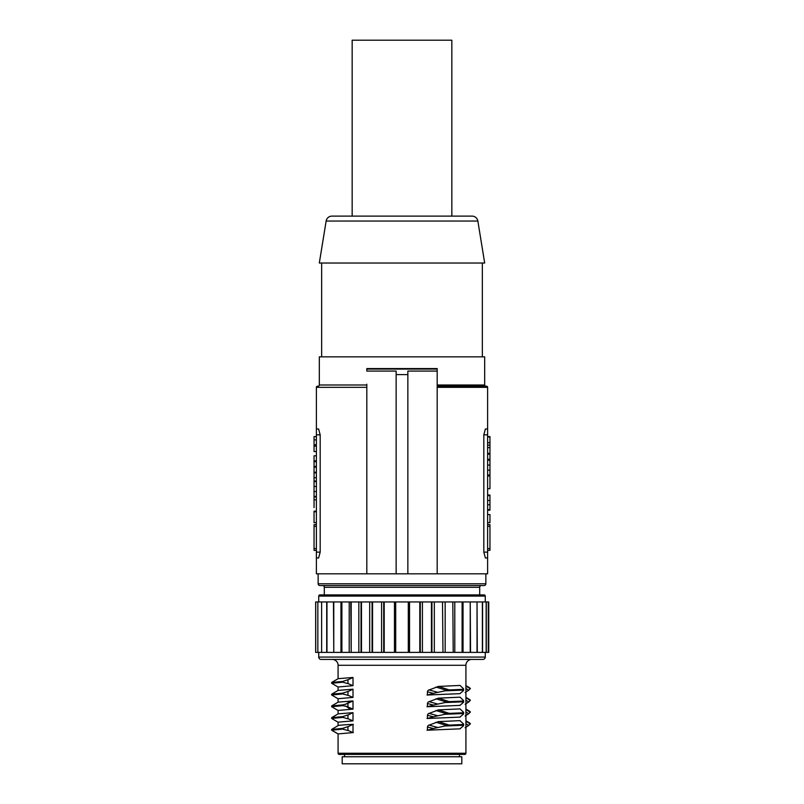 <?xml version="1.0" encoding="UTF-8"?>
<svg xmlns="http://www.w3.org/2000/svg" width="804" height="804" viewBox="0 0 804 804"><rect width="100%" height="100%" fill="white"/><g stroke="black" fill="none" stroke-linecap="round" stroke-linejoin="round"><path stroke-width="1.21" d="M402 763.8L461.808 763.8L461.808 756.765L342.192 756.765L342.192 763.8L402 763.8M342.775 754.413L464.742 754.413L339.258 754.413L344.534 754.413L344.534 756.765M339.258 754.413A1.176 1.176 0 0 1 338.082 753.247L465.918 753.247A1.176 1.176 0 0 1 464.742 754.413M427.437 727.329C427.648 725.851 428.351 725.067 429.567 724.987M429.135 725.128L438.502 721.62L449.275 725.097L437.868 727.53L429.135 725.128M460.119 720.625L438.1 721.63M427.004 730.213L460.119 728.836M427.437 730.203L427.437 726.977L433.416 728.535L427.437 730.203M427.437 692.144C427.648 690.666 428.351 689.882 429.567 689.802M429.135 689.953L438.502 686.435L449.275 689.922L437.868 692.355L429.135 689.953M460.119 685.44L438.1 686.445M427.004 695.028L460.119 693.651M427.437 695.018L427.437 691.792L433.416 693.349L427.437 695.018M427.004 706.756L460.119 705.379M427.437 706.746L427.437 703.52L433.416 705.078L427.437 706.746M427.437 703.872C427.648 702.394 428.351 701.611 429.567 701.53M429.135 701.671L438.502 698.163L449.275 701.651L437.868 704.083L429.135 701.671M460.119 697.168L438.1 698.173M427.437 715.6C427.648 714.123 428.351 713.339 429.567 713.259M429.135 713.399L438.502 709.892L449.275 713.379L437.868 715.801L429.135 713.399M460.119 708.897L438.1 709.902M427.004 718.485L460.119 717.108M427.437 718.474L427.437 715.248L433.416 716.806L427.437 718.474M465.918 686.144L470.3 688.666M470.43 688.525L468.591 690.365M465.918 688.556L468.752 690.214L465.134 692.556M437.868 727.53L433.416 728.535M435.959 722.223L447.205 725.751M459.928 728.846L463.606 725.64L462.802 725.288L463.606 724.022L459.928 720.635M449.275 725.097L462.802 724.525M446.109 725.972L463.335 725.258M465.918 721.329L470.27 723.881M470.43 723.711L468.591 725.55M465.918 723.741L468.752 725.399L465.134 727.741M469.657 711.299L470.27 712.153L469.657 711.299M470.43 711.982L468.591 713.821M465.918 712.012L468.752 713.671L465.134 716.012M465.918 709.6L470.28 712.143M470.3 700.395L465.918 697.872M470.43 700.254L468.591 702.093M465.918 700.284L468.752 701.942L465.134 704.284M338.082 678.727L338.082 665.29L465.918 665.29A5.859 5.859 0 0 1 471.777 659.421M338.082 665.29A5.859 5.859 0 0 0 332.223 659.421M485.264 657.079L318.736 657.079A2.342 2.342 0 0 0 321.077 659.421L482.923 659.421A2.342 2.342 0 0 0 485.264 657.079L485.264 652.386M453.215 652.386L452.813 601.955L453.215 652.386L462.109 652.386L462.109 601.955L462.461 652.386L470.229 652.386L470.229 601.955L470.541 652.386L477.033 652.386L477.033 601.955L477.285 652.386L482.37 652.386L482.37 601.955L488.742 601.955L488.742 652.386L488.34 601.955M442.964 652.386L442.522 601.955L442.964 652.386L452.813 652.386M324.303 594.92L324.303 587.302L479.697 587.302L479.697 594.92L484.098 594.92A1.176 1.176 0 0 1 485.264 596.096L318.736 596.096A1.176 1.176 0 0 1 319.902 594.92L484.098 594.92M326.967 601.955L326.967 652.386L321.63 652.386L321.63 601.955L409.537 601.955L409.537 652.386L419.799 652.386L419.799 601.955L422.422 601.955L422.422 652.386L431.446 652.386L431.446 601.955L434.321 601.955L434.321 652.386L431.446 652.386M486.269 601.955L486.269 652.386L488.279 652.386L488.279 601.955M482.561 601.955L482.561 652.386L486.149 652.386L486.149 601.955M477.285 601.955L482.37 601.955M470.541 601.955L477.033 601.955M462.461 601.955L470.229 601.955M463.044 652.386L463.044 601.955M453.215 601.955L462.109 601.955M454.793 652.386L454.793 601.955M452.813 601.955L442.964 601.955M445.165 601.955L445.165 652.386M419.799 652.386L422.422 652.386M394.462 601.955L394.462 652.386L409.537 652.386M394.462 652.386L383.709 652.386L383.709 601.955M381.578 601.955L381.578 652.386L383.709 652.386M381.578 652.386L372.081 652.386L372.081 601.955M369.679 601.955L369.679 652.386L372.081 652.386M369.679 652.386L361.036 652.386L361.036 601.955M351.187 601.955L351.187 652.386L361.036 652.386M442.522 652.386L434.321 652.386M431.919 652.386L431.919 601.955M431.446 601.955L422.422 601.955M420.291 652.386L420.291 601.955M419.799 601.955L409.537 601.955M408.301 652.386L408.301 601.955M395.699 652.386L395.699 601.955M442.522 601.955L434.321 601.955M384.201 652.386L384.201 601.955M372.553 652.386L372.553 601.955M361.478 652.386L361.478 601.955M358.835 601.955L358.835 652.386M351.187 652.386L350.785 601.955M341.891 601.955L341.891 652.386L350.785 652.386M349.207 652.386L349.207 601.955M333.771 601.955L333.771 652.386L341.539 652.386L341.539 601.955M340.956 652.386L340.956 601.955M333.771 652.386L333.459 601.955M326.967 652.386L333.459 652.386M326.715 652.386L326.715 601.955M321.63 652.386L321.63 601.955M321.439 652.386L317.851 652.386L317.851 601.955L321.439 601.955M317.851 652.386L317.851 601.955M317.731 652.386L315.721 652.386L315.721 601.955L317.731 601.955M315.721 652.386L315.721 601.955M315.66 652.386L315.66 601.955M324.303 587.302A1.759 1.759 0 0 0 322.545 585.543M479.697 587.302A1.759 1.759 0 0 1 481.455 585.543M485.857 583.784L318.143 583.784A1.759 1.759 0 0 0 319.902 585.543L484.098 585.543A1.759 1.759 0 0 0 485.857 583.784L485.857 573.815M487.616 557.976L487.616 428.974L485.395 428.974L483.817 434.833L483.817 552.117L485.395 557.976L487.616 557.976L487.616 573.815L437.185 573.815L437.185 371.086L407.859 371.086L407.859 374.604L396.141 374.604L396.141 371.086L366.815 371.086L366.815 368.574L437.185 368.574L437.185 371.086M316.384 557.976L318.605 557.976L320.183 552.117L320.183 434.833L318.605 428.974L316.384 428.974L316.384 573.815L437.185 573.815M366.815 384.995L366.815 573.815L366.815 387.337L316.384 387.337A1.176 1.176 0 0 1 317.56 386.171L318.143 386.171A1.176 1.176 0 0 0 319.319 384.995L366.815 384.995M319.319 384.995L319.319 356.845L484.681 356.845L484.681 384.995A1.176 1.176 0 0 0 485.857 386.171L437.185 386.171M484.681 263.029L319.319 263.029L326.143 221.04L477.857 221.04L484.681 263.029M326.143 221.04A5.859 5.859 0 0 1 331.931 216.115L472.069 216.115A5.859 5.859 0 0 1 477.857 221.04M352.162 216.115L352.162 40.2L451.838 40.2L451.838 216.115M366.815 384.181L366.815 385.809M366.815 386.523L366.815 388.151L366.815 386.523M486.44 386.171A1.176 1.176 0 0 1 487.616 387.337L437.185 387.337M489.958 522.64L487.616 522.64L489.958 522.65L489.958 514.58C489.958 508.922 489.958 508.922 489.958 514.58L487.616 514.58M487.616 453.315L489.958 453.315L489.958 459.255L487.616 459.255M489.958 454.2L487.616 454.2M487.616 495.616L489.958 495.616L489.958 509.615L487.616 509.615M489.958 504.751L487.616 504.751M489.958 500.48L487.616 500.48M489.958 459.255L489.958 460.22L487.616 460.22M487.616 550.358L489.958 550.358L489.958 548.599L487.616 548.599M487.616 524.59L489.958 524.59L489.958 548.599M489.958 453.707L487.616 453.707M489.958 453.315L489.958 447.607L487.616 447.607M487.616 436.592L489.958 436.592L489.958 447.607M489.958 445.155L487.616 445.155M489.958 442.702L487.616 442.702M489.958 436.984L487.616 436.984M487.616 465.084L489.958 465.084L489.958 470.139L487.616 470.139M489.958 465.084L489.958 460.22M487.616 488.691L489.958 488.691C489.958 496.872 489.958 496.872 489.958 488.691L489.958 475.003L487.616 475.003M489.958 475.003L489.958 470.139M489.958 475.978L487.616 475.978M489.958 495.616L489.958 495.033L487.616 495.033M489.958 509.615L489.958 510.198L487.616 510.198M407.859 573.815L407.859 374.604L407.859 573.815M396.141 573.815L396.141 374.604M318.143 386.171L317.56 386.171M316.384 511.756L314.042 511.756L314.042 511.163L316.384 511.163M316.384 499.847L314.042 499.847L314.042 496.39L316.384 496.39M316.384 461.707L314.042 461.707L314.042 455.788L316.384 455.788M314.042 460.843L316.384 460.843M314.042 461.707L314.042 466.32L316.384 466.32M316.384 467.184L314.042 467.184L314.042 466.32M314.042 467.184L314.042 472.239L316.384 472.239M316.384 524.59L314.042 524.59L314.042 526.349L316.384 526.349M316.384 550.358L314.042 550.358L314.042 526.349M316.384 439.899L314.042 439.899L314.042 436.592L316.384 436.592M314.042 439.899L314.042 444.763L316.384 444.763M314.042 444.763L314.042 446.13L316.384 446.13M316.384 451.577L314.042 451.577L314.042 446.13M314.042 450.592L314.042 451.577M314.042 472.239L314.042 472.863L316.384 472.863M314.042 472.863L314.042 477.727L316.384 477.727M314.042 477.727L314.042 481.033L316.384 481.033M316.384 481.616L314.042 481.616L314.042 481.033M314.042 481.616L314.042 486.48L316.384 486.48M316.384 491.535L314.042 491.535L314.042 486.48M314.042 491.535L314.042 496.39M314.042 507.615L314.042 499.495M314.042 511.756L314.042 522.64L314.042 511.756M437.868 692.344L433.416 693.36M435.959 687.038L447.205 690.566M459.928 693.661L463.606 690.455L462.802 690.103L463.606 688.847L460.22 685.641M449.275 689.912L462.802 689.35M446.109 690.787L463.335 690.073M437.868 704.073L433.416 705.078M435.959 698.766L447.205 702.294M459.928 705.389L463.606 702.183L462.802 701.832L463.606 700.575L460.22 697.359M449.275 701.641L462.802 701.078M446.109 702.515L463.335 701.802M437.868 715.801L433.416 716.806M435.959 710.495L447.205 714.022M459.928 717.118L463.606 713.912L462.802 713.56L463.606 712.304L460.22 709.088M449.275 713.369L462.802 712.806M446.109 714.243L463.335 713.53M348.655 683.822L342.775 682.204M338.162 687.078L331.63 683.259L343.027 682.184L343.027 681.42L331.71 682.415L331.63 683.259M338.082 690.455L338.082 686.988L353.006 685.681L347.941 683.48L347.941 679.852L353.006 677.47L338.162 678.676L331.71 682.415M342.775 681.42L348.645 679.501M353.006 685.681L353.006 677.47M348.655 695.54L342.775 693.932M338.162 698.807L331.63 694.988L343.027 693.912L343.027 693.149L331.71 694.143L331.63 694.988M338.082 702.183L338.082 698.716L353.006 697.41L347.941 695.209L347.941 691.581L353.006 689.199L338.162 690.405L331.71 694.143M342.775 693.149L348.645 691.229M353.006 697.41L353.006 689.199M346.383 706.324L342.775 705.661M338.162 710.535L331.63 706.716L343.027 705.641L343.027 704.877L331.71 705.872L331.63 706.716M338.082 713.912L338.082 710.434L353.006 709.138L347.941 706.937L347.941 703.309L353.006 700.927L338.162 702.133L331.71 705.872M342.775 704.877L346.383 703.982M348.333 707.118L345.539 706.053M345.539 704.294L348.333 703.108M353.006 709.138L353.006 700.927M348.655 718.997L342.775 717.389M338.162 722.263L331.63 718.444L343.027 717.369L343.027 716.605L331.71 717.6L331.63 718.444M338.082 725.64L338.082 722.163L353.006 720.866L347.941 718.665L347.941 715.037L353.006 712.656L338.162 713.862L331.71 717.6M342.775 716.605L348.645 714.686M353.006 720.866L353.006 712.656M338.162 725.59L331.63 729.409L331.71 730.253L338.162 733.992M342.775 728.334L348.645 726.414M347.941 726.766L353.006 724.384L353.006 732.595L347.941 730.394L347.941 726.766M353.328 724.364C346.755 724.635 336.745 725.278 338.082 725.7M331.63 729.439L343.599 728.313M343.027 729.097L343.027 728.334M348.655 730.725L342.775 729.117M338.082 753.247L338.082 733.891L331.63 730.173L343.599 729.057M338.082 733.911L353.328 732.575M410.151 594.92L410.261 596.096M437.185 369.096L366.815 369.096M437.185 384.995L484.681 384.995M487.616 552.117L483.817 552.117M487.616 434.833L483.817 434.833M487.616 526.349L489.958 526.349M316.384 552.117L320.183 552.117M316.384 434.833L320.183 434.833M316.384 548.599L314.042 548.599M345.971 706.183L350.293 709.269M350.293 701.058L345.971 704.143M465.918 753.247L465.918 665.29M469.807 687.892L465.918 685.621M463.606 725.64L463.606 724.022M469.807 723.077L465.918 720.806M469.807 711.349L465.918 709.078M469.807 699.621L465.918 697.349M318.736 601.955L318.736 596.096M482.34 356.845L482.34 263.029M487.616 428.974L487.616 387.337M316.384 428.974L316.384 387.337M316.384 496.993L314.042 496.993M316.384 522.65L314.042 522.65M463.606 690.455L463.606 688.847M463.606 702.183L463.606 700.575M463.606 713.912L463.606 712.304M459.466 756.765L459.466 754.413M321.66 356.845L321.66 263.029M485.264 601.955L485.264 596.096M318.143 583.784L318.143 573.815M318.736 657.079L318.736 652.386"/></g></svg>
